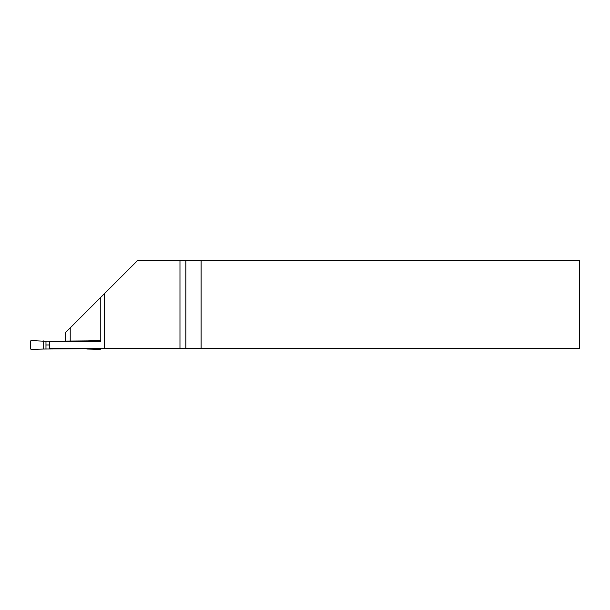 <?xml version="1.0" encoding="UTF-8"?>
<svg xmlns="http://www.w3.org/2000/svg" width="610" height="610" viewBox="0 0 610 610"><rect width="100%" height="100%" fill="white"/><g stroke="black" fill="none" stroke-linecap="round" stroke-linejoin="round"><path stroke-width="0.91" d="M104.501 348.485L104.501 293.585L137.448 260.645L579.5 260.645L579.5 348.485L49.296 348.485L49.296 341.455L100.772 341.455L100.772 297.314L65.636 332.45L65.636 341.234M49.684 341.455L49.684 348.485M104.501 293.585L100.772 297.314L100.772 341.455A0.884 0.877 149.2 0 0 99.872 340.578L87.596 340.898L87.596 341.455M201.102 260.645L201.102 348.485M179.973 348.485L179.973 260.645M43.676 340.898L43.676 349.034L31.4 349.355A0.884 0.877 149.2 0 1 30.5 348.485L30.5 341.455A0.884 0.877 30.8 0 1 31.4 340.578L44.553 341.234L87.596 340.898M87.596 348.485L87.321 349.05L85.286 348.485M43.676 349.034L85.301 348.699M45.971 348.699L45.971 341.234M49.296 344.97L46.299 344.97M87.596 349.034L99.872 349.355A0.884 0.877 30.8 0 0 100.772 348.485M70.219 341.234L70.219 327.867M185.837 348.485L185.837 260.645"/></g></svg>
